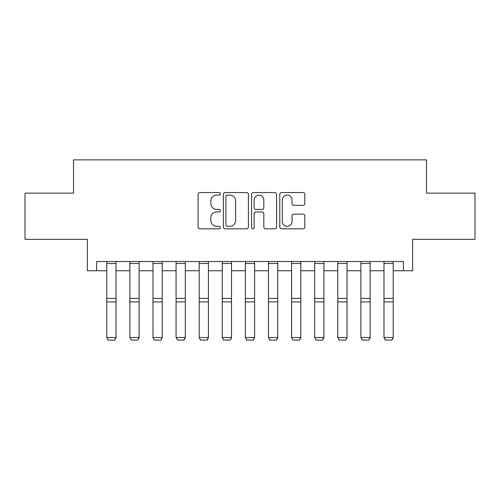 <?xml version="1.0" encoding="UTF-8"?>
<svg xmlns="http://www.w3.org/2000/svg" width="500" height="500" viewBox="0 0 500 500"><rect width="100%" height="100%" fill="white"/><g stroke="black" fill="none" stroke-linecap="round" stroke-linejoin="round"><path stroke-width="0.75" d="M220.431 193.819A1.269 1.269 0 0 0 219.163 192.544L199.887 192.544A1.812 1.812 0 0 0 198.075 194.363L198.075 227.013A1.812 1.812 0 0 0 199.887 228.825L219.163 228.825A1.269 1.269 0 0 0 220.431 227.556A1.269 1.269 0 0 0 219.163 226.287L216.669 226.287A5.806 5.806 0 0 1 210.863 220.481L210.863 217.763A5.806 5.806 0 0 1 216.669 211.956L219.163 211.956A1.269 1.269 0 0 0 220.431 210.688A1.269 1.269 0 0 0 219.163 209.419L216.669 209.419A5.806 5.806 0 0 1 210.863 203.612L210.863 200.894A5.806 5.806 0 0 1 216.669 195.087L219.163 195.087A1.269 1.269 0 0 0 220.431 193.819M303.012 205.338A1.812 1.812 0 0 0 304.825 203.519L304.825 194.363A1.812 1.812 0 0 0 303.012 192.544L281.606 192.544A1.812 1.812 0 0 0 279.794 194.363L279.794 227.013A1.812 1.812 0 0 0 281.606 228.825L303.012 228.825A1.812 1.812 0 0 0 304.825 227.013L304.825 215.95A1.812 1.812 0 0 0 303.012 214.131L293.85 214.131A1.812 1.812 0 0 0 292.038 215.95L292.038 221.438A4.85 4.85 0 0 1 287.188 226.287A4.85 4.85 0 0 1 282.331 221.438L282.331 199.938A4.85 4.85 0 0 1 287.188 195.087A4.85 4.85 0 0 1 292.038 199.938L292.038 203.519A1.812 1.812 0 0 0 293.85 205.338L303.012 205.338M96.613 270.75L96.613 261.506L403.387 261.506L403.387 270.75L412.631 270.75L412.631 239.331L475 239.331L475 193.131L426.488 193.131L426.488 159.863L73.513 159.863L73.513 193.131L25 193.131L25 239.331L87.369 239.331L87.369 270.75L106.775 270.75M248.412 194.363A1.812 1.812 0 0 0 246.6 192.544L225.194 192.544A1.812 1.812 0 0 0 223.381 194.363L223.381 227.013A1.812 1.812 0 0 0 225.194 228.825L246.6 228.825A1.812 1.812 0 0 0 248.412 227.013L248.412 194.363M253.4 192.544L274.806 192.544A1.812 1.812 0 0 1 276.619 194.363L276.619 227.013A1.812 1.812 0 0 1 274.806 228.825L265.644 228.825A1.812 1.812 0 0 1 263.831 227.013L263.831 213.769A1.812 1.812 0 0 0 262.019 211.956L255.944 211.956A1.812 1.812 0 0 0 254.125 213.769L254.125 227.556A1.269 1.269 0 0 1 252.856 228.825A1.269 1.269 0 0 1 251.588 227.556L251.588 194.363A1.812 1.812 0 0 1 253.4 192.544M116.019 270.75L129.875 270.75M139.119 270.75L152.975 270.75M162.219 270.75L176.075 270.75M185.319 270.75L199.181 270.75M208.419 270.75L222.281 270.75M231.519 270.75L245.381 270.75M254.619 270.75L268.481 270.75M277.719 270.75L291.581 270.75M300.819 270.75L314.681 270.75M323.925 270.75L337.781 270.75M347.025 270.75L360.881 270.75M370.125 270.75L383.981 270.75M393.225 270.75L403.387 270.75M227.188 195.087A1.269 1.269 0 0 0 225.919 196.356L225.919 225.019A1.269 1.269 0 0 0 227.188 226.287L229.819 226.287A5.806 5.806 0 0 0 235.625 220.481L235.625 200.894A5.806 5.806 0 0 0 229.819 195.087L227.188 195.087M263.831 200.031A4.85 4.85 0 0 0 258.981 195.175A4.85 4.85 0 0 0 254.125 200.031L254.125 207.6A1.812 1.812 0 0 0 255.944 209.419L262.019 209.419A1.812 1.812 0 0 0 263.831 207.6L263.831 200.031M116.019 261.506L116.019 337.837L114.631 340.138L108.162 340L114.631 340.138M108.162 340.138L106.775 337.506L116.019 337.506L114.631 340M106.775 261.506L106.775 337.506L108.162 340M139.119 261.506L139.119 337.837L137.731 340.138L131.263 340L137.731 340.138M131.263 340.138L129.875 337.506L139.119 337.506L137.731 340M129.875 261.506L129.875 337.506L131.263 340M162.219 261.506L162.219 337.837L160.831 340.138L154.362 340L160.831 340.138M154.362 340.138L152.975 337.506L162.219 337.506L160.831 340M152.975 261.506L152.975 337.506L154.362 340M185.319 261.506L185.319 337.837L183.931 340.138L177.463 340L183.931 340.138M177.463 340.138L176.075 337.506L185.319 337.506L183.931 340M176.075 261.506L176.075 337.506L177.463 340M208.419 261.506L208.419 337.837L207.031 340.138L200.562 340L207.031 340.138M200.562 340.138L199.181 337.506L208.419 337.506L207.031 340M199.181 261.506L199.181 337.506L200.562 340M231.519 261.506L231.519 337.837L230.131 340.138L223.663 340L230.131 340.138M223.663 340.138L222.281 337.506L231.519 337.506L230.131 340M222.281 261.506L222.281 337.506L223.663 340M254.619 261.506L254.619 337.837L253.231 340.138L246.769 340L253.231 340.138M246.769 340.138L245.381 337.506L254.619 337.506L253.231 340M245.381 261.506L245.381 337.506L246.769 340M277.719 261.506L277.719 337.837L276.337 340.138L269.869 340L276.337 340.138M269.869 340.138L268.481 337.506L277.719 337.506L276.337 340M268.481 261.506L268.481 337.506L269.869 340M300.819 261.506L300.819 337.837L299.438 340.138L292.969 340L299.438 340.138M292.969 340.138L291.581 337.506L300.819 337.506L299.438 340M291.581 261.506L291.581 337.506L292.969 340M323.925 261.506L323.925 337.837L322.537 340.138L316.069 340L322.537 340.138M316.069 340.138L314.681 337.506L323.925 337.506L322.537 340M314.681 261.506L314.681 337.506L316.069 340M347.025 261.506L347.025 337.837L345.637 340.138L339.169 340L345.637 340.138M339.169 340.138L337.781 337.506L347.025 337.506L345.637 340M337.781 261.506L337.781 337.506L339.169 340M370.125 261.506L370.125 337.837L368.738 340.138L362.269 340L368.738 340.138M362.269 340.138L360.881 337.506L370.125 337.506L368.738 340M360.881 261.506L360.881 337.506L362.269 340M393.225 261.506L393.225 337.837L391.838 340.138L385.369 340L391.838 340.138M385.369 340.138L383.981 337.506L393.225 337.506L391.838 340M383.981 261.506L383.981 337.506L385.369 340M116.019 298.406L106.775 298.406M116.019 301.906L106.775 301.906M116.019 263.494L106.775 263.494M139.119 298.406L129.875 298.406M139.119 301.906L129.875 301.906M139.119 263.494L129.875 263.494M162.219 298.406L152.975 298.406M162.219 301.906L152.975 301.906M162.219 263.494L152.975 263.494M185.319 298.406L176.075 298.406M185.319 301.906L176.075 301.906M185.319 263.494L176.075 263.494M208.419 298.406L199.181 298.406M208.419 301.906L199.181 301.906M208.419 263.494L199.181 263.494M231.519 298.406L222.281 298.406M231.519 301.906L222.281 301.906M231.519 263.494L222.281 263.494M254.619 298.406L245.381 298.406M254.619 301.906L245.381 301.906M254.619 263.494L245.381 263.494M277.719 298.406L268.481 298.406M277.719 301.906L268.481 301.906M277.719 263.494L268.481 263.494M300.819 298.406L291.581 298.406M300.819 301.906L291.581 301.906M300.819 263.494L291.581 263.494M323.925 298.406L314.681 298.406M323.925 301.906L314.681 301.906M323.925 263.494L314.681 263.494M347.025 298.406L337.781 298.406M347.025 301.906L337.781 301.906M347.025 263.494L337.781 263.494M370.125 298.406L360.881 298.406M370.125 301.906L360.881 301.906M370.125 263.494L360.881 263.494M393.225 298.406L383.981 298.406M393.225 301.906L383.981 301.906M393.225 263.494L383.981 263.494"/></g></svg>
